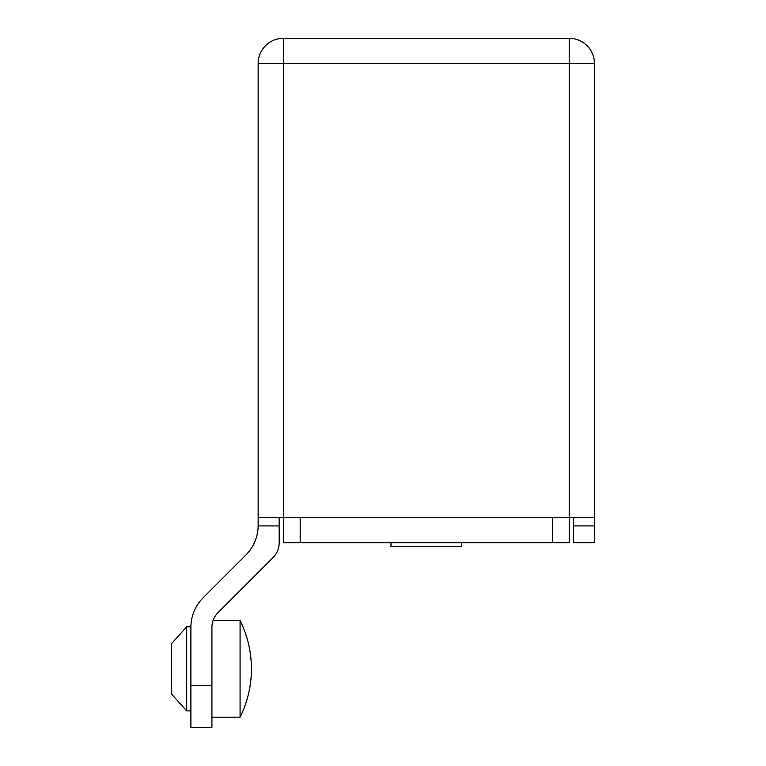<?xml version="1.0" encoding="UTF-8"?>
<svg xmlns="http://www.w3.org/2000/svg" width="766" height="766" viewBox="0 0 766 766"><rect width="100%" height="100%" fill="white"/><g stroke="black" fill="none" stroke-linecap="round" stroke-linejoin="round"><path stroke-width="1.15" d="M279.169 542.74L279.169 525.926L258.152 525.926A42.034 42.034 0 0 1 245.838 555.053L203.201 597.681A42.034 42.034 0 0 0 190.897 627.411L190.897 685.666L211.914 685.666L211.914 627.411A21.017 21.017 0 0 1 218.071 612.551L273.012 557.6A21.017 21.017 0 0 0 279.169 542.74M279.169 517.519L279.169 525.926M573.428 542.74L594.445 542.74L594.445 525.926L573.428 525.926L573.428 542.74M258.152 525.926L258.152 63.521A25.221 25.221 0 0 1 283.372 38.3L569.224 38.3A25.221 25.221 0 0 1 594.445 63.521L594.445 525.926M573.428 525.926L573.428 517.519M594.445 517.519L258.152 517.519M211.914 685.666L211.914 727.7L190.897 727.7L190.897 685.666M258.152 63.521L569.224 63.521L569.224 542.74L283.372 542.74L283.372 38.3M552.41 542.74L552.41 517.519L300.186 517.519L300.186 542.74M240.074 620.508L240.074 717.187A108.628 108.628 0 0 0 240.074 620.508L213.072 620.508M186.693 626.808L186.693 710.886L171.555 694.073L171.555 643.632L186.693 626.808L190.897 626.808L190.897 627.411M461.611 542.74L461.611 546.522L390.986 546.522L390.986 542.74M569.224 38.3L569.224 63.521L594.445 63.521M211.914 717.187L240.074 717.187M186.693 710.886L190.897 710.886"/></g></svg>
